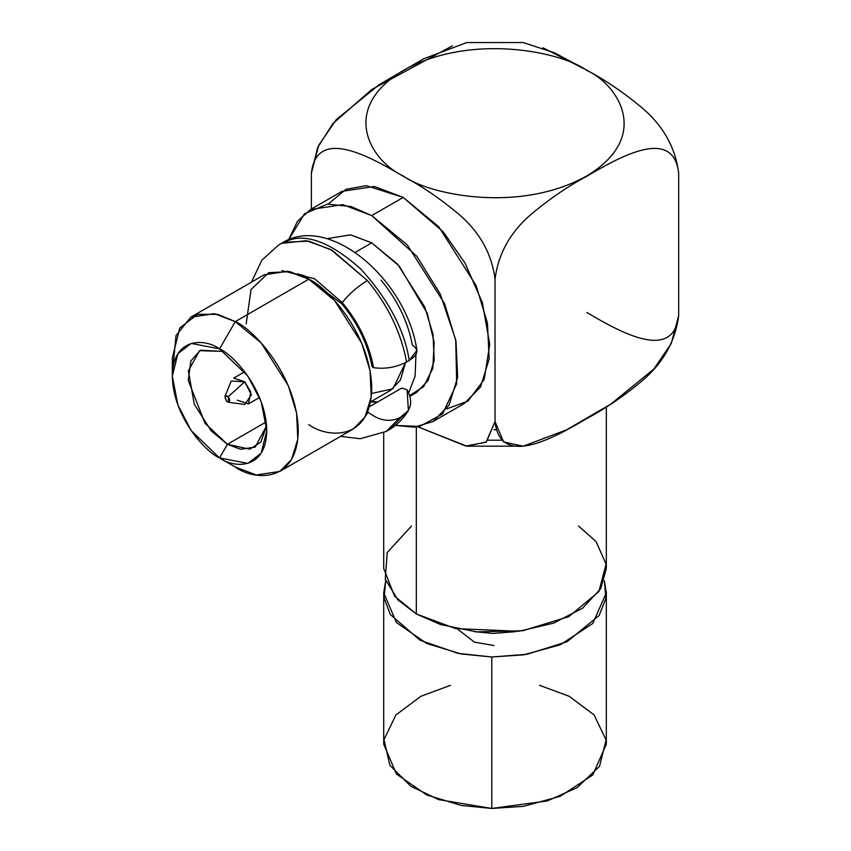 <?xml version="1.0" encoding="UTF-8"?>
<svg xmlns="http://www.w3.org/2000/svg" width="851" height="851" viewBox="0 0 851 851"><rect width="100%" height="100%" fill="white"/><g stroke="black" fill="none" stroke-linecap="round" stroke-linejoin="round"><path stroke-width="1.28" d="M415.958 354.537L415.065 376.216L408.693 392.79L415.065 376.216L415.958 354.537M409.98 396.279L416.245 392.673L427.957 380.716L434.223 360.43L433.01 334.283L424.734 306.934L397.566 264.182L371.717 242.854L355.356 252.3L371.717 242.854L350.729 234.887L326.784 238.674M501.59 440.201L488.463 440.201L501.59 440.201M494.069 429.798L495.973 429.798M383.716 432.787L383.716 568.511L394.587 596.2L416.32 613.954L455.572 628.602L518.833 631.282L553.597 623.155L582.669 608.125L600.71 588.669L606.327 568.511L606.327 406.916M578.499 526.003L596.115 541.619L606.072 564.17L598.891 591.605L568.808 616.624L522.854 630.729L476.624 631.889L440.563 624.549L416.32 613.954L416.32 426.989L416.32 613.954L397.97 599.976L385.258 579.18L387.216 552.522L411.544 526.003M586.85 312.487C620.156 332.145 673.471 362.249 678.673 315.561L671.248 343.559L653.77 369.132L610.784 404.119L566.553 429.84L523.248 446.179L503.611 441.967L495.027 421.585L486.442 441.956L466.795 446.179L417.83 426.787L465.827 446.062L486.102 442.212L495.027 421.585L495.027 279.202C498.25 253.758 510.302 232.11 531.162 214.292C549.384 198.996 567.957 186.305 586.871 176.231C620.177 156.573 673.471 126.491 678.673 173.179C675.449 147.734 663.397 126.097 642.537 108.268C624.326 92.982 605.763 80.292 586.85 70.218L554.597 52.836L523.248 42.55L466.795 42.55L423.511 58.879L379.259 84.621L336.23 119.661L318.795 145.202L311.381 173.179C316.636 126.459 369.919 156.627 403.225 176.263C422.128 186.326 440.701 199.017 458.944 214.346C479.783 232.174 491.814 253.789 495.027 279.202C491.814 253.789 479.783 232.174 458.944 214.346C440.701 199.017 422.128 186.326 403.225 176.263C369.919 156.627 316.636 126.459 311.381 173.179L311.381 209.016L311.381 173.179L317.657 147.606L332.869 123.586L371.738 89.536L452.434 45.837M586.573 70.335C563.479 52.751 472.486 31.934 403.47 70.335C336.953 110.173 373.004 162.711 403.47 176.051C426.574 193.634 517.568 214.452 586.573 176.051C653.089 136.203 617.039 83.675 586.573 70.335C617.039 83.675 653.089 136.203 586.573 176.051C517.568 214.452 426.574 193.634 403.47 176.051C373.004 162.711 336.953 110.173 403.47 70.335C472.486 31.934 563.479 52.751 586.573 70.335L586.573 70.335M328.295 203.995L345.963 189.326L366.324 185.646L403.204 197.411L443.275 231.898L464.965 262.991L482.336 302.52L489.74 344.368L484.219 379.397L468.007 401.076L446.615 408.937M495.027 279.202L495.027 421.585C500.218 468.263 553.512 438.191 586.818 418.532C605.742 408.459 624.304 395.768 642.526 380.471C663.397 362.643 675.439 341.006 678.673 315.561L678.673 173.179C673.471 126.491 620.177 156.573 586.871 176.231C567.957 186.305 549.384 198.996 531.162 214.292C510.302 232.11 498.25 253.758 495.027 279.202M542.991 47.773L586.85 70.218C605.763 80.292 624.326 92.982 642.537 108.268C663.397 126.097 675.449 147.734 678.673 173.179L678.673 315.561M432.936 421.585L464.423 403.417L480.538 386.971L489.144 359.079L487.474 323.125L476.092 285.532L438.744 226.749L403.204 197.411L371.717 215.59L351.155 206.57L327.582 204.07L304.498 213.739L288.457 240.088L297.478 221.26L310.498 209.527L342.857 204.644L371.717 215.59L407.257 244.918L444.616 303.711L455.987 341.304L457.657 377.259L449.051 405.14L432.936 421.585L414.192 427.191L395.438 425.394L419.703 426.468L442.563 413.926L456.689 383.79L455.732 339.921L440.169 293.872L416.809 256.257L371.717 215.59L403.204 197.411L374.344 186.465L341.985 191.347L310.498 209.527M326.795 238.684L350.516 234.855L371.717 242.854L399.247 266.065L427.191 313.189L434.159 342.293L432.808 368.419L423.649 386.652L409.735 395.46M370.462 401.959L390.46 390.418L400.406 380.131L405.533 362.611L392.928 388.79L371.547 393.492M304.137 276.735L304.509 275.841M246.173 323.774L251.045 289.521L268.767 272.66L290.053 271.682L308.753 279.202C327.167 286.915 370.855 333.954 371.717 388.258C370.855 441.573 327.167 438.169 308.753 424.617M279.819 471.433L353.271 429.021L364.994 417.064L371.259 396.779L370.047 370.632L361.771 343.293L334.603 300.541L308.753 279.202L235.291 321.614L261.14 342.942L288.308 385.705L296.584 413.043L297.797 439.19L291.542 459.476L279.819 471.433L256.279 474.986L235.291 467.029C253.715 480.581 297.403 483.985 298.265 430.67C297.403 376.365 253.715 329.326 235.291 321.614L308.753 279.202L287.766 271.246L264.236 274.788L190.773 317.2L214.303 313.657L235.291 321.614L217.665 314.338L197.517 314.338L179.742 328.029L172.327 357.963L172.327 376.142L177.891 353.686L191.22 343.421L219.558 348.878C233.365 354.665 266.129 389.939 266.778 430.67C266.129 470.656 233.365 468.103 219.558 457.934L191.22 430.67L177.891 405.012L172.327 376.142M172.902 368.036L176.008 335.602L190.773 317.2M266.214 421.915L227.43 444.307L240.546 449.275L255.247 447.062L266.597 425.819L260.832 442.169L249.822 449.158L227.43 444.307L266.214 421.915M223.675 351.463L199.602 350.665L188.358 370.813L194.294 404.246L211.271 430.968L227.43 444.307L204.963 423.213L188.231 380.376L190.901 360.867L200.432 350.218L223.675 351.463M219.558 348.878L235.291 321.614L219.558 348.878C205.74 338.709 172.976 336.156 172.327 376.142C172.976 416.873 205.74 452.147 219.558 457.934L247.886 463.391L261.225 453.126L266.778 430.67L261.225 401.8L247.886 376.142L219.558 348.878M227.43 444.307L219.558 457.934L227.43 444.307M244.694 371.759L233.631 378.142L244.758 381.791L250.779 392.034L248.481 403.842L237.355 400.193M228.366 402.236L244.801 404.47L251.385 394.832L244.758 381.791L228.355 396.566C224.824 395.141 224.207 396.672 226.494 401.161C230.025 402.587 230.653 401.044 228.355 396.566L228.366 402.236L226.494 401.161L224.972 396.364L228.355 396.566L244.758 381.791L231.249 381.003L224.972 396.364M282.064 243.322L306.424 240.705L330.773 249.524L367.398 280.522C357.346 286.702 348.963 294.052 342.24 302.594L341.804 303.828L342.24 302.594L314.668 278.788L281.894 270.639L314.668 278.788L342.24 302.594C348.963 294.052 357.346 286.702 367.398 280.522L332.188 250.322L308.764 241.131L284.894 242.216M365.696 415.809L368.206 412.192L367.653 411.607L368.206 412.192L365.696 415.809M401.746 388.067L407.044 389.769L401.746 388.067L369.302 406.799L401.746 388.067M408.427 410.501L399.906 417.724L402.523 416.203C411.544 409.81 413.054 400.991 407.044 389.769L408.427 410.501C403.374 418.777 396.832 425.266 388.79 429.946L402.523 416.203L388.79 429.946L386.163 431.457L399.906 417.724C389.524 422.522 378.961 420.681 368.206 412.192C378.961 420.681 389.524 422.522 399.906 417.724L386.163 431.457L360.143 438.733L340.57 436.361M381.078 280.17C397.502 300.009 407.948 321.71 412.416 345.261C419.256 349.58 418.203 354.654 409.246 360.494L406.618 362.005C401.023 332.518 387.95 305.349 367.398 280.522C387.95 305.349 401.023 332.518 406.618 362.005L409.246 360.494C404.608 330.124 388.492 299.669 360.909 269.129C331.613 243.035 307.509 233.44 288.585 240.354L281.192 243.577L288.585 240.354C307.509 233.44 331.613 243.035 360.909 269.129C388.492 299.669 404.608 330.124 409.246 360.494L416.905 350.314C406.65 279.054 327.997 212.293 281.192 243.577L278.564 245.099L261.8 260.225L251.524 282.128M377.089 402.3L370.61 401.874M297.339 273.82L304.498 275.83L341.804 303.828C357.707 323.072 367.802 344.027 372.078 366.696L373.578 367.685C369.111 344.134 358.665 322.433 342.24 302.594C358.665 322.433 369.111 344.134 373.578 367.685C385.163 369.26 396.172 367.366 406.618 362.005C396.172 367.366 385.163 369.26 373.578 367.685L373.132 365.27M383.716 592.743L383.716 744.21L396.364 773.974L426.702 794.951L461.274 805.45L491.804 808.45L523.588 806.322L560.256 796.281L592.785 774.931L606.327 744.21L606.327 592.743L592.785 623.464L560.256 644.813L523.588 654.855L491.804 656.983L461.274 653.983L426.702 643.473L396.364 622.496L383.716 592.743L385.716 580.627L384.078 597.881L390.301 614.528L420.139 640.292L458.029 653.355L491.804 656.983L491.804 808.45L491.804 656.983L526.897 654.313L567.096 641.718L599.147 615.454L605.912 598.317L604.338 580.627L606.327 592.743M539.545 685.321L569.042 696.214L594.083 714.914L606.093 740.019L599.561 766.283L577.169 787.579L547.31 800.94L491.804 808.45L438.605 799.61L410.608 786.101L389.832 765.219L384.003 739.615L395.928 714.957L420.809 696.32L450.498 685.321M515.706 631.655L492.984 633.431L474.337 631.655M493.899 645.526L474.454 642.143L457.455 629.006M523.248 446.179L466.795 446.179M219.558 457.934L235.291 467.018M248.481 403.842L259.534 397.46M371.334 401.459L377.631 401.991"/></g></svg>
